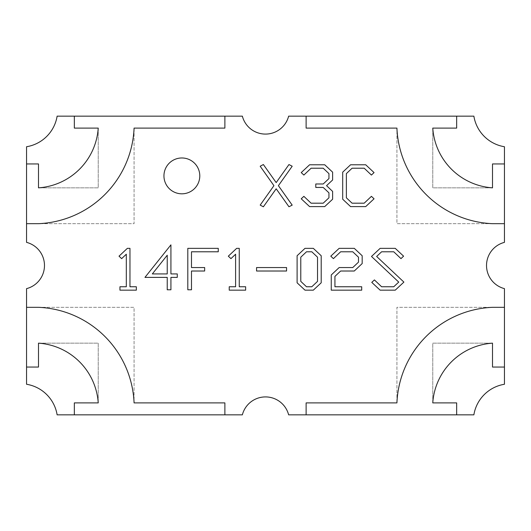 <?xml version="1.0" encoding="UTF-8"?>
<svg xmlns="http://www.w3.org/2000/svg" width="531" height="531" viewBox="0 0 531 531"><rect width="100%" height="100%" fill="white"/><g stroke="black" fill="none" stroke-linecap="round" stroke-linejoin="round"><path stroke-width="0.4" stroke-dasharray="2.65 1.99" d="M163.946 175.894A17.921 17.921 0 0 0 181.867 193.815A17.921 17.921 0 0 0 199.789 175.894A17.921 17.921 0 0 0 181.867 157.972A17.921 17.921 0 0 0 163.946 175.894A17.921 17.921 0 0 0 181.867 193.815A17.921 17.921 0 0 0 199.789 175.894A17.921 17.921 0 0 0 181.867 157.972A17.921 17.921 0 0 0 163.946 175.894A17.921 17.921 0 0 0 181.867 193.815A17.921 17.921 0 0 0 199.789 175.894A17.921 17.921 0 0 0 181.867 157.972A17.921 17.921 0 0 0 163.946 175.894M486.529 265.5A23.895 23.895 0 0 1 504.45 242.362L504.45 146.735A37.037 37.037 0 0 1 473.871 116.156L288.638 116.156A23.895 23.895 0 0 1 242.362 116.156L57.129 116.156A37.037 37.037 0 0 1 26.55 146.735L26.55 242.362A23.895 23.895 0 0 1 26.55 288.638L26.55 384.265A37.037 37.037 0 0 1 57.129 414.844L242.362 414.844A23.895 23.895 0 0 1 288.638 414.844L473.871 414.844A37.037 37.037 0 0 1 504.45 384.265L504.45 288.638A23.895 23.895 0 0 1 486.529 265.5M26.55 223.684L134.077 223.684L134.077 128.104A99.901 99.901 0 0 1 38.497 223.684L134.077 223.684L134.077 128.104L224.879 128.104L224.879 116.156M306.121 116.156L306.121 128.104L306.121 116.156L306.121 128.104L396.922 128.104L396.922 223.684L492.502 223.684A99.901 99.901 0 0 1 396.922 128.104L396.922 223.684L504.45 223.684M504.45 307.316L396.922 307.316L396.922 402.896A99.901 99.901 0 0 1 492.502 307.316L396.922 307.316L396.922 402.896L306.121 402.896L306.121 414.844M224.879 414.844L224.879 402.896L224.879 414.844L224.879 402.896L134.077 402.896L134.077 307.316L38.497 307.316A99.901 99.901 0 0 1 134.077 402.896L134.077 307.316L26.55 307.316M74.34 116.156L74.34 128.104L74.34 116.156L74.34 128.104L98.235 128.104L98.235 187.841L38.497 187.841L38.497 163.946L26.55 163.946M26.55 367.054L38.497 367.054L26.55 367.054L38.497 367.054L38.497 343.159L98.235 343.159L98.235 402.896L74.34 402.896L74.34 414.844M456.66 414.844L456.66 402.896L456.66 414.844L456.66 402.896L432.765 402.896L432.765 343.159L492.502 343.159L492.502 367.054L504.45 367.054M504.45 163.946L492.502 163.946L504.45 163.946L492.502 163.946L492.502 187.841L432.765 187.841L432.765 128.104L456.66 128.104L456.66 116.156M306.121 128.104L396.922 128.104L306.121 128.104M492.502 163.946L492.502 187.841L432.765 187.841L432.765 128.104L456.66 128.104L432.765 128.104A64.264 64.264 0 0 0 492.502 187.841L492.502 163.946M396.922 402.896L306.121 402.896L396.922 402.896M456.66 402.896L432.765 402.896L432.765 343.159L492.502 343.159L492.502 367.054L492.502 343.159A64.264 64.264 0 0 0 432.765 402.896L456.66 402.896M224.879 402.896L134.077 402.896L224.879 402.896M38.497 367.054L38.497 343.159L98.235 343.159L98.235 402.896L74.34 402.896L98.235 402.896A64.264 64.264 0 0 0 38.497 343.159L38.497 367.054M134.077 128.104L224.879 128.104L134.077 128.104M74.34 128.104L98.235 128.104L98.235 187.841L38.497 187.841L38.497 163.946L38.497 187.841A64.264 64.264 0 0 0 98.235 128.104L74.34 128.104M263.376 206.791L276.18 188.797L288.957 206.758L292.196 205.125L278.397 185.671L292.196 166.223L288.957 164.557L276.18 182.591L263.376 164.53L260.183 166.243L273.93 185.671L260.183 205.099L263.376 206.791M403.587 256.168L395.243 248.349L380.136 248.349L371.494 256.466L398.735 282.1L393.75 286.76L381.61 286.76L374.408 279.91L371.773 282.379L380.136 290.165L395.243 290.165L403.892 282.1L376.645 256.466L381.61 251.787L393.75 251.787L400.978 258.63L403.587 256.168M361.711 286.76L334.935 286.76L334.935 276.399L340.65 271.016L354.283 271.016L362.182 263.562L362.182 255.75L354.283 248.349L339.15 248.349L330.786 256.168L333.422 258.63L340.65 251.787L352.763 251.787L358.491 257.19L358.491 262.148L352.763 267.551L339.15 267.551L331.258 274.985L331.258 290.165L361.711 290.165L361.711 286.76M315.779 187.443L323.206 187.443L328.941 192.826L328.941 197.804L323.206 203.187L311.1 203.187L303.865 196.337L301.23 198.806L309.593 206.592L324.726 206.592L332.625 199.218L332.625 191.412L326.558 185.671L332.625 179.989L332.625 172.17L324.726 164.776L309.593 164.776L301.23 172.595L303.865 175.057L311.1 168.214L323.206 168.214L328.941 173.617L328.941 178.575L323.206 183.978L315.779 183.978L315.779 187.443M374.056 172.595L365.713 164.776L350.579 164.776L342.694 172.17L342.694 199.218L350.579 206.592L365.713 206.592L374.056 198.806L371.421 196.337L364.193 203.187L352.086 203.187L346.371 197.804L346.371 173.617L352.086 168.214L364.193 168.214L371.421 175.057L374.056 172.595M127.36 248.349L119.017 256.168L121.652 258.63L126.312 254.23L126.312 286.76L119.94 286.76L119.94 290.165L136.341 290.165L136.341 286.76L129.962 286.76L129.962 248.349L127.36 248.349M177.274 273.923L170.922 273.923L170.922 244.857L144.956 277.388L167.238 277.388L167.238 289.78L170.922 289.78L170.922 277.388L177.274 277.388L177.274 273.923M167.238 255.219L167.238 273.923L152.331 273.923L167.238 255.219M218.261 248.349L187.808 248.349L187.808 289.78L191.485 289.78L191.485 271.016L204.654 271.016L204.654 267.551L191.485 267.551L191.485 251.787L218.261 251.787L218.261 248.349M236.66 248.349L228.317 256.168L230.952 258.63L235.605 254.23L235.605 286.76L229.233 286.76L229.233 290.165L245.641 290.165L245.641 286.76L239.262 286.76L239.262 248.349L236.66 248.349M256.559 271.016L286.567 271.016L286.567 267.551L256.559 267.551L256.559 271.016M304.993 248.349L297.101 255.75L297.101 282.791L304.993 290.165L313.31 290.165L321.209 282.791L321.209 255.75L313.31 248.349L304.993 248.349M300.785 281.377L300.785 257.19L306.5 251.787L311.816 251.787L317.525 257.19L317.525 281.377L311.816 286.76L306.5 286.76L300.785 281.377"/><path stroke-width="0.8" d="M163.946 175.894A17.921 17.921 0 0 0 181.867 193.815A17.921 17.921 0 0 0 199.789 175.894A17.921 17.921 0 0 0 181.867 157.972A17.921 17.921 0 0 0 163.946 175.894M504.45 242.362A23.895 23.895 0 0 0 504.45 288.638L504.45 384.265A37.037 37.037 0 0 0 473.871 414.844L288.638 414.844A23.895 23.895 0 0 0 242.362 414.844L57.129 414.844A37.037 37.037 0 0 0 26.55 384.265L26.55 288.638A23.895 23.895 0 0 0 26.55 242.362L26.55 146.735A37.037 37.037 0 0 0 57.129 116.156L242.362 116.156A23.895 23.895 0 0 0 288.638 116.156L473.871 116.156A37.037 37.037 0 0 0 504.45 146.735L504.45 242.362M304.993 248.349L297.101 255.75L297.101 282.791L304.993 290.165L313.31 290.165L321.209 282.791L321.209 255.75L313.31 248.349L304.993 248.349M256.559 271.016L286.567 271.016L286.567 267.551L256.559 267.551L256.559 271.016M236.66 248.349L228.317 256.168L230.952 258.63L235.605 254.23L235.605 286.76L229.233 286.76L229.233 290.165L245.641 290.165L245.641 286.76L239.262 286.76L239.262 248.349L236.66 248.349M218.261 248.349L187.808 248.349L187.808 289.78L191.485 289.78L191.485 271.016L204.654 271.016L204.654 267.551L191.485 267.551L191.485 251.787L218.261 251.787L218.261 248.349M177.274 273.923L170.922 273.923L170.922 244.857L144.956 277.388L167.238 277.388L167.238 289.78L170.922 289.78L170.922 277.388L177.274 277.388L177.274 273.923M127.36 248.349L119.017 256.168L121.652 258.63L126.312 254.23L126.312 286.76L119.94 286.76L119.94 290.165L136.341 290.165L136.341 286.76L129.962 286.76L129.962 248.349L127.36 248.349M374.056 172.595L365.713 164.776L350.579 164.776L342.694 172.17L342.694 199.218L350.579 206.592L365.713 206.592L374.056 198.806L371.421 196.337L364.193 203.187L352.086 203.187L346.371 197.804L346.371 173.617L352.086 168.214L364.193 168.214L371.421 175.057L374.056 172.595M315.779 187.443L323.206 187.443L328.941 192.826L328.941 197.804L323.206 203.187L311.1 203.187L303.865 196.337L301.23 198.806L309.593 206.592L324.726 206.592L332.625 199.218L332.625 191.412L326.558 185.671L332.625 179.989L332.625 172.17L324.726 164.776L309.593 164.776L301.23 172.595L303.865 175.057L311.1 168.214L323.206 168.214L328.941 173.617L328.941 178.575L323.206 183.978L315.779 183.978L315.779 187.443M361.711 286.76L334.935 286.76L334.935 276.399L340.65 271.016L354.283 271.016L362.182 263.562L362.182 255.75L354.283 248.349L339.15 248.349L330.786 256.168L333.422 258.63L340.65 251.787L352.763 251.787L358.491 257.19L358.491 262.148L352.763 267.551L339.15 267.551L331.258 274.985L331.258 290.165L361.711 290.165L361.711 286.76M403.587 256.168L395.243 248.349L380.136 248.349L371.494 256.466L398.735 282.1L393.75 286.76L381.61 286.76L374.408 279.91L371.773 282.379L380.136 290.165L395.243 290.165L403.892 282.1L376.645 256.466L381.61 251.787L393.75 251.787L400.978 258.63L403.587 256.168M263.376 206.791L276.18 188.797L288.957 206.758L292.196 205.125L278.397 185.671L292.196 166.223L288.957 164.557L276.18 182.591L263.376 164.53L260.183 166.243L273.93 185.671L260.183 205.099L263.376 206.791M26.55 223.684L38.497 223.684A99.901 99.901 0 0 0 134.077 128.104L224.879 128.104L224.879 116.156M26.55 307.316L38.497 307.316A99.901 99.901 0 0 1 134.077 402.896L224.879 402.896L224.879 414.844M306.121 414.844L306.121 402.896L396.922 402.896A99.901 99.901 0 0 1 492.502 307.316L504.45 307.316M504.45 223.684L492.502 223.684A99.901 99.901 0 0 1 396.922 128.104L306.121 128.104L306.121 116.156M26.55 163.946L38.497 163.946L38.497 187.841A64.264 64.264 0 0 0 98.235 128.104L74.34 128.104L74.34 116.156M74.34 414.844L74.34 402.896L98.235 402.896A64.264 64.264 0 0 0 38.497 343.159L38.497 367.054L26.55 367.054M504.45 367.054L492.502 367.054L492.502 343.159A64.264 64.264 0 0 0 432.765 402.896L456.66 402.896L456.66 414.844M456.66 116.156L456.66 128.104L432.765 128.104A64.264 64.264 0 0 0 492.502 187.841L492.502 163.946L504.45 163.946M152.331 273.923L167.238 255.219L167.238 273.923L152.331 273.923M306.5 286.76L300.785 281.377L300.785 257.19L306.5 251.787L311.816 251.787L317.525 257.19L317.525 281.377L311.816 286.76L306.5 286.76"/></g></svg>
